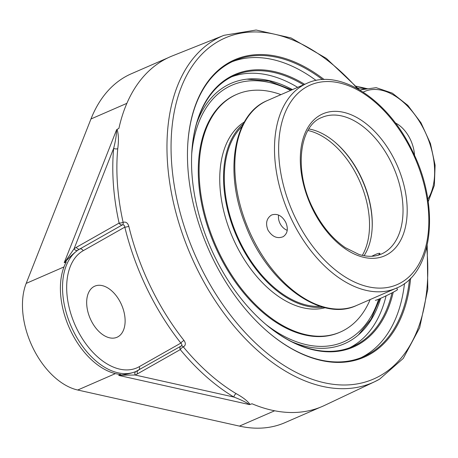 <?xml version="1.0" encoding="UTF-8"?>
<svg xmlns="http://www.w3.org/2000/svg" width="458" height="458" viewBox="0 0 458 458"><rect width="100%" height="100%" fill="white"/><g stroke="black" fill="none" stroke-linecap="round" stroke-linejoin="round"><path stroke-width="0.69" d="M290.601 90.432A139.959 85.972 -113.5 0 0 191.719 153.877A147.86 90.827 -113.5 0 1 229.309 78.066A147.86 90.827 -113.5 0 1 234.559 75.444A147.86 90.827 -113.5 0 1 303.511 84.816M392.019 292.862A147.86 90.827 -113.5 0 1 357.847 343.964A147.86 90.827 -113.5 0 1 352.597 346.586A147.86 90.827 -113.5 0 1 265.989 324.499A139.959 85.972 -113.5 0 0 348.578 339.401A139.959 85.972 -113.5 0 0 378.651 299.2M304.667 84.312A148.592 91.279 66.5 0 0 191.73 153.63A148.592 91.279 66.5 0 0 266.184 324.665A148.592 91.279 66.5 0 0 358.7 344.393A148.592 91.279 66.5 0 0 393.227 292.227M360.921 357.738A161.462 99.186 66.5 0 0 404.494 283.491M316.1 80.448A161.462 99.186 66.5 0 0 232.069 61.756M349.643 347.771A147.86 90.827 66.5 0 0 352.013 346.506A147.86 90.827 66.5 0 0 386.088 295.816M297.671 87.358A147.86 90.827 66.5 0 0 231.679 76.801M409.492 279.328A161.462 99.186 -113.5 0 1 363.331 356.748A161.462 99.186 -113.5 0 1 268.737 332.611M187.648 146.348A161.462 99.186 -113.5 0 1 234.439 60.662A161.462 99.186 -113.5 0 1 322.552 79.623M324.172 79.555A162.195 99.632 66.5 0 0 187.666 146.091A162.195 99.632 66.5 0 0 212.432 257.757A162.195 99.632 66.5 0 0 268.932 332.777A162.195 99.632 66.5 0 0 410.643 278.195M359.862 90.02A2.931 2.313 -114.1 0 0 360.87 89.877L361.104 89.779A67.418 41.415 66.5 0 0 360.87 89.877A67.418 41.415 66.5 0 0 360.177 90.203M365.364 88.325L357.961 88.085M236.185 393.657A2.931 1.758 -59.1 0 0 233.924 397.063C240.673 399.639 245.843 402.141 249.433 404.586L250.062 404.454C247.394 400.83 242.769 397.235 236.185 393.657A190.574 117.065 -113.5 0 1 183.343 346.912A2.931 0.979 -39.5 0 0 180.269 349.603A2.931 2.307 60.5 0 1 180.721 346.277M181.248 345.973A2.931 1.74 -113.6 0 1 183.343 346.912C185.742 345.418 185.965 343.271 184.001 340.477A190.431 116.979 -113.5 0 1 128.795 226.263A2.931 0.63 166.3 0 1 124.816 227.128A193.362 118.777 66.5 0 0 180.876 343.094L139.209 366.698A64.486 39.611 -113.5 0 1 76.595 328.312A64.486 39.611 -113.5 0 1 83.15 250.732L124.816 227.128L124.112 225.113L122.504 224.798A2.931 2.307 60.5 0 1 119.109 223.086A2.931 0.698 167.5 0 0 123.105 222.313A2.931 1.74 -113.6 0 1 122.504 224.798L79.755 249.02A67.418 41.415 66.5 0 0 77.585 250.394A2.931 2.296 54.8 0 1 74.093 248.74L64.486 262.686C69.313 257.344 73.681 253.251 77.585 250.394A67.418 41.415 66.5 0 0 72.856 330.035A67.418 41.415 66.5 0 0 135.969 371.455A67.418 41.415 66.5 0 0 136.083 371.409C131.675 373.253 125.944 374.53 118.903 375.245L135.139 375.016A2.931 2.313 66.2 0 1 136.066 371.415M113.67 148.3A2.931 1.546 -174.6 0 0 117.752 148.661C118.822 140.824 118.599 134.394 117.093 129.385L116.59 129.791C116.561 134.698 115.588 140.869 113.67 148.3A193.505 118.868 66.5 0 0 119.109 223.086L76.36 247.309A70.355 43.218 66.5 0 0 74.093 248.74L113.67 148.3M359.421 89.757L326.336 58.389L291.093 37.962L256.131 30.022L223.991 35.312L172.334 55.91A190.643 117.111 66.5 0 0 163.495 60.153A190.643 117.111 66.5 0 0 118.903 128.377L117.093 129.385M128.795 226.263C127.776 222.891 125.881 221.575 123.105 222.313A190.574 117.065 -113.5 0 1 117.752 148.661M250.062 404.454L252.026 403.767A190.643 117.111 66.5 0 0 324.499 405.445L374.77 381.669A188.914 116.046 66.5 0 0 379.459 379.235M181.116 346.042L181.895 345.258L181.774 344.193L180.876 343.094A2.931 0.91 141.7 0 1 184.001 340.477M90.953 320.176A27.864 17.118 -113.5 0 1 94.777 286.164A27.864 17.118 -113.5 0 1 120.838 303.248A27.864 17.118 -113.5 0 1 117.019 337.26A27.864 17.118 -113.5 0 1 90.953 320.176M395.328 122.944A27.864 17.118 -113.5 0 1 410.265 139.266A27.864 17.118 -113.5 0 1 414.524 155.485M64.486 262.686L66.296 261.896A67.418 41.415 66.5 0 0 70.778 331.048A67.418 41.415 66.5 0 0 120.706 374.455L118.903 375.245M292.101 341.868A141.991 87.226 66.5 0 0 349.46 341.227A141.991 87.226 66.5 0 0 359.335 334.094A141.991 87.226 66.5 0 0 380.627 298.341M292.479 89.619A141.991 87.226 66.5 0 0 248.299 79.022A141.991 87.226 66.5 0 0 196.797 122.944M168.092 57.76L131.394 73.738A171.584 105.403 66.5 0 0 90.965 118.977L26.18 283.393A67.045 41.186 66.5 0 0 32.781 347.565A67.045 41.186 66.5 0 0 77.723 390.016L239.437 426.106A171.584 105.403 66.5 0 0 284.939 422.66L320.251 407.288M364.07 255.73A74.499 45.766 66.5 0 0 372.171 227.803A74.499 45.766 66.5 0 0 360.795 176.513A74.499 45.766 66.5 0 0 334.838 142.054A74.499 45.766 66.5 0 0 308.875 128.956M334.529 141.791A75.662 46.476 -113.5 0 1 360.578 176.525A75.662 46.476 -113.5 0 1 372.148 228.204M371.793 256.262C376.642 253.784 379.39 252.868 380.043 253.503L378.337 255.152M278.601 215.065A12.292 9.681 -119.5 0 0 287.212 230.345M271.852 214.911C277.451 213.285 282.076 215.747 285.723 222.302C288.448 228.702 287.624 233.488 283.25 236.66C277.296 239.036 272.189 236.832 267.941 230.042C265.422 223.527 266.487 218.603 271.136 215.271L271.852 214.911M356.536 305.486C320.457 322.764 266.361 281.882 245.041 223.773C224.054 171.395 233.546 114.128 267.329 100.565A111.746 68.643 -113.5 0 0 252.003 236.981A111.746 68.643 -113.5 0 0 356.536 305.486L396.222 288.208C433.457 273.569 440.39 206.123 412.383 150.928C388.344 99.873 339.956 67.801 307.015 83.287A111.746 68.643 66.5 0 0 291.689 219.703A111.746 68.643 66.5 0 0 396.222 288.208M242.019 126.5A100.571 61.778 66.5 0 0 237.072 235.612A100.571 61.778 66.5 0 0 320.314 306.339M243.353 123.837A101.687 62.465 66.5 0 0 236.442 235.887A101.687 62.465 66.5 0 0 323.165 307.175M280.949 94.634A129.625 79.629 66.5 0 0 236.809 94.354L236.002 94.703A129.625 79.629 66.5 0 0 231.399 97.004A129.625 79.629 66.5 0 0 216.439 249.158A129.625 79.629 66.5 0 0 339.481 332.411L340.294 332.056A129.625 79.629 66.5 0 0 344.897 329.76A129.625 79.629 66.5 0 0 370.156 299.555M236.809 94.354A129.625 79.629 66.5 0 0 232.206 96.649A129.625 79.629 66.5 0 0 217.252 248.809A129.625 79.629 66.5 0 0 340.294 332.056M244.377 121.971A101.687 62.465 66.5 0 0 232.653 237.536A101.687 62.465 66.5 0 0 325.232 307.696M375.36 300.305A12.292 0.624 -25.8 0 0 383.088 297.231A12.292 0.624 -25.8 0 0 395.323 291.082A12.292 0.624 -25.8 0 0 397.492 289.605L396.714 287.99M64.212 262.715L116.59 129.791M426.69 247.601A185.982 114.242 -113.5 0 1 380.255 375.697A185.982 114.242 -113.5 0 1 211.94 287.779A185.982 114.242 -113.5 0 1 194.146 63.399A185.982 114.242 -113.5 0 1 357.492 88.657M180.269 349.603A193.505 118.868 66.5 0 0 233.924 397.063L135.139 375.016A70.355 43.218 66.5 0 0 137.514 373.825L180.269 349.603M138.007 370.465A2.931 2.307 -119.5 0 0 137.514 373.825M136.083 371.409A67.418 41.415 66.5 0 0 138.362 370.259A2.931 2.307 -119.5 0 0 138.534 370.179A2.931 2.307 -119.5 0 0 139.209 366.698M118.691 375.405L249.433 404.586M83.15 250.732A2.931 2.307 60.5 0 0 79.755 249.02A2.931 2.307 60.5 0 1 76.36 247.309M223.991 35.312A188.914 116.046 66.5 0 0 215.231 39.514A188.914 116.046 66.5 0 0 194.192 262.903A188.914 116.046 66.5 0 0 374.77 381.669L379.579 379.172L403.275 358.402L419.671 327.699L427.795 289.204L427.194 245.442M363.205 92.098A64.486 39.611 -113.5 0 1 420.192 122.71A64.486 39.611 -113.5 0 1 427.824 199.23M239.437 426.106L274.657 410.774M77.723 390.016L115.416 373.608M26.18 283.393L63.977 266.94M90.965 118.977L126.866 103.342M307.948 130.49A74.499 45.766 -113.5 0 1 360.068 182.066A74.499 45.766 -113.5 0 1 362.307 255.364M321.882 117.443A74.499 45.766 -113.5 0 1 393.577 167.485A74.499 45.766 -113.5 0 1 381.354 254.053C374.753 256.921 367.276 257.047 358.929 254.43L345.223 247.595C332.147 238.578 321.321 225.382 312.734 208.001C293.675 170.479 299.355 125.538 321.882 117.443M312.213 208.35A77.431 47.563 66.5 0 0 403.653 233.357A77.431 47.563 66.5 0 0 345.355 112.765A77.431 47.563 66.5 0 0 312.213 208.35M295.381 217.888A108.815 66.845 -113.5 0 1 306.442 86.986A108.815 66.845 -113.5 0 1 412.097 151.764A108.815 66.845 -113.5 0 1 401.036 282.666A108.815 66.845 -113.5 0 1 295.381 217.888M428.201 201.697L434.356 185.341L435.1 165.229L430.463 143.577L421.011 122.83L407.815 105.351L392.329 93.146L376.161 87.661L361.104 89.774C364.293 88.617 366.366 88.251 367.31 88.686M356.318 86.23L365.524 88.285M135.969 371.455L181.288 345.95M291.775 89.923L269.006 81.003L246.994 79.154M358.356 334.958L371.106 319.134L379.917 298.656M307.015 83.287L267.329 100.565"/></g></svg>
